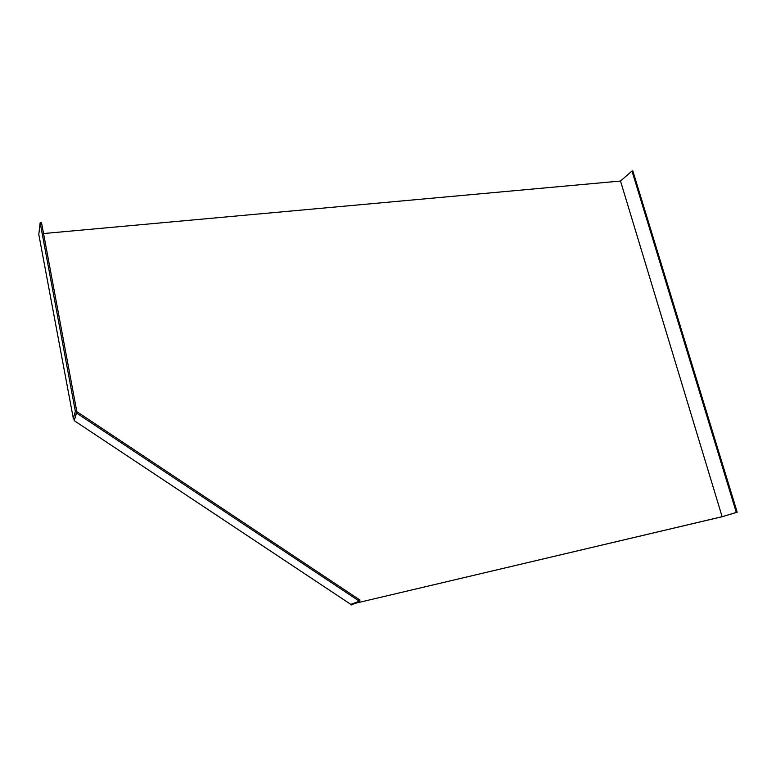 <?xml version="1.0" encoding="UTF-8"?>
<svg xmlns="http://www.w3.org/2000/svg" width="776" height="776" viewBox="0 0 776 776"><rect width="100%" height="100%" fill="white"/><g stroke="black" fill="none" stroke-linecap="round" stroke-linejoin="round"><path stroke-width="1.16" d="M73.303 418.351L38.8 234.478L40.158 222.761L75.34 411.299L73.303 418.351M43.543 233.547L620.509 181.041L722.126 516.69L354.118 603.563L722.369 516.67L737.2 512.218L632.847 170.963L631.974 171.04L736.308 512.432L737.2 512.218M354.118 603.563L351.819 605.038L351.518 604.077L359.366 601.216L360.006 600.11L77.299 411.94L76.484 412.997L359.366 601.216M76.484 412.997L74.234 420.67L351.819 605.038M74.797 418.759L73.109 419.011M74.894 418.419L76.717 411.096L75.34 411.299M354.486 603.427L352.711 603.641M631.974 171.04L620.509 181.041M722.126 516.69L736.308 512.432M40.158 222.761L41.506 222.644L76.717 411.096"/></g></svg>
